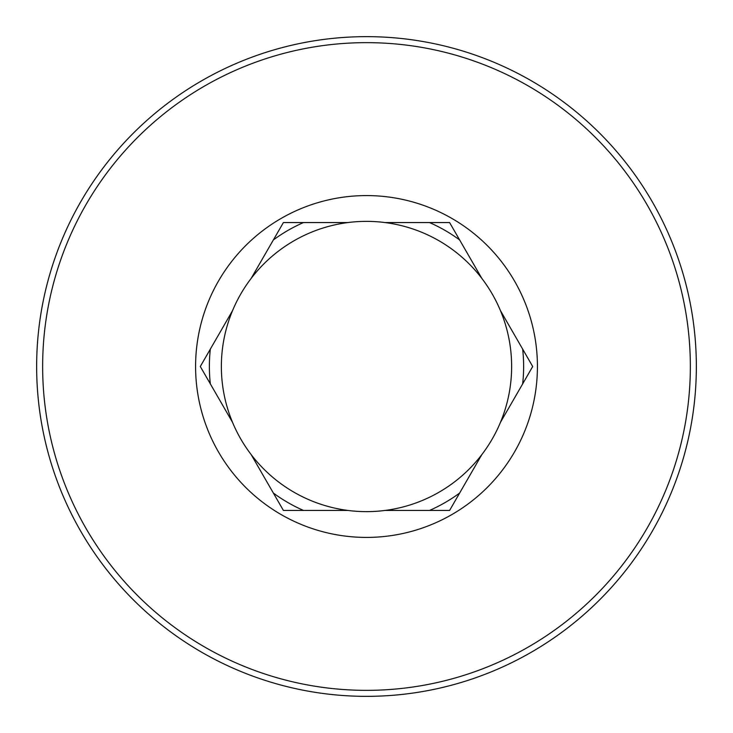 <?xml version="1.0" encoding="UTF-8"?>
<svg xmlns="http://www.w3.org/2000/svg" width="733" height="733" viewBox="0 0 733 733"><rect width="100%" height="100%" fill="white"/><g stroke="black" fill="none" stroke-linecap="round" stroke-linejoin="round"><path stroke-width="1.1" d="M511.634 366.5A145.134 145.134 0 0 0 293.933 240.809A145.134 145.134 0 0 0 293.933 492.191A145.134 145.134 0 0 0 511.634 366.5M481.838 278.403A145.134 145.134 0 0 1 500.465 310.655L532.699 366.5L500.465 422.345A145.134 145.134 0 0 1 481.838 454.597L449.604 510.434L385.118 510.434A145.134 145.134 0 0 1 347.882 510.434L283.396 510.434L251.162 454.597A145.134 145.134 0 0 1 232.535 422.345L200.301 366.5L232.535 310.655A145.134 145.134 0 0 1 251.162 278.403L283.396 222.566L347.882 222.566A145.134 145.134 0 0 1 385.118 222.566L449.604 222.566L481.838 278.403M537.426 366.5A170.926 170.926 0 0 1 281.041 514.52A170.926 170.926 0 0 1 281.041 218.48A170.926 170.926 0 0 1 537.426 366.5M690.349 366.5A323.849 323.849 0 0 1 204.571 646.964A323.849 323.849 0 0 1 204.571 86.036A323.849 323.849 0 0 1 690.349 366.5M696.35 366.5A329.85 329.85 0 0 0 366.5 36.65A329.85 329.85 0 0 0 36.65 366.5A329.85 329.85 0 0 0 366.5 696.35A329.85 329.85 0 0 0 696.35 366.5M429.529 222.566A157.128 157.128 0 0 1 459.637 239.948M522.666 349.119A157.128 157.128 0 0 1 522.666 383.881M459.637 493.052A157.128 157.128 0 0 1 429.529 510.434M303.471 510.434A157.128 157.128 0 0 1 273.363 493.052M210.334 383.881A157.128 157.128 0 0 1 210.334 349.119M273.363 239.948A157.128 157.128 0 0 1 303.471 222.566"/></g></svg>
